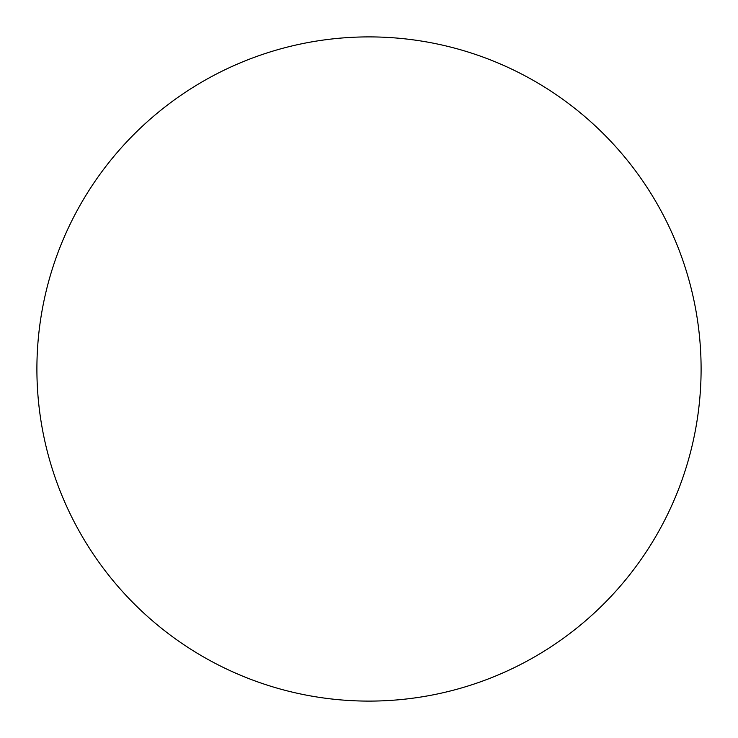 <?xml version="1.0" encoding="UTF-8"?>
<svg xmlns="http://www.w3.org/2000/svg" width="738" height="738" viewBox="0 0 738 738"><rect width="100%" height="100%" fill="white"/><g stroke="black" fill="none" stroke-linecap="round" stroke-linejoin="round"><path stroke-width="1.11" d="M369 36.9A332.1 332.1 0 0 1 701.1 369A332.1 332.1 0 0 1 369 701.1A332.1 332.1 0 0 1 36.9 369A332.1 332.1 0 0 1 369 36.9M36.9 369A332.1 332.1 0 0 0 369 701.1A332.1 332.1 0 0 0 701.1 369A332.1 332.1 0 0 0 369 36.9A332.1 332.1 0 0 0 36.9 369"/></g></svg>

